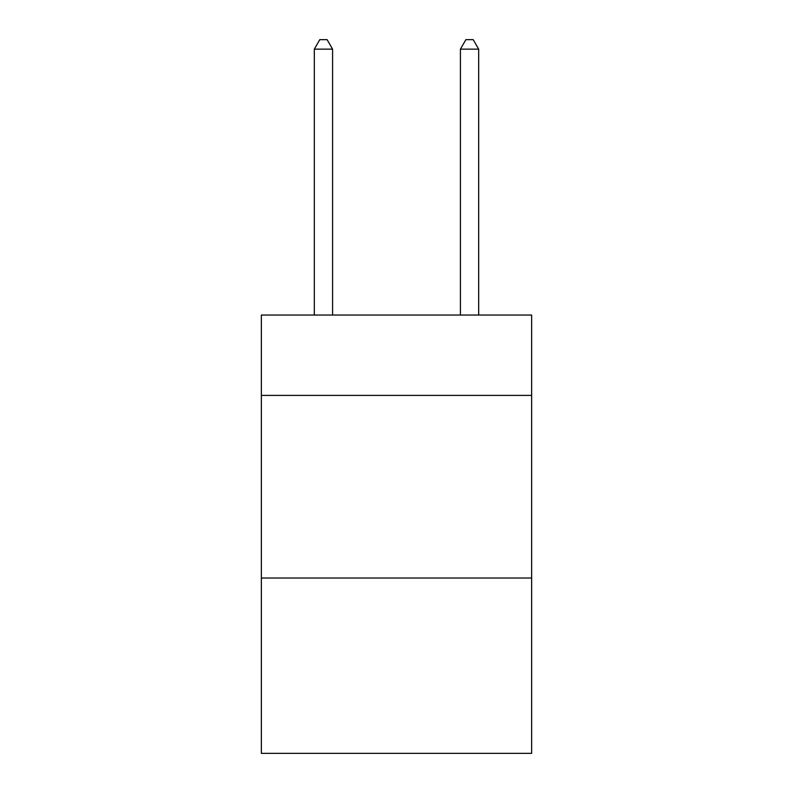 <?xml version="1.0" encoding="UTF-8"?>
<svg xmlns="http://www.w3.org/2000/svg" width="793" height="793" viewBox="0 0 793 793"><rect width="100%" height="100%" fill="white"/><g stroke="black" fill="none" stroke-linecap="round" stroke-linejoin="round"><path stroke-width="1.19" d="M531.647 395.4L531.647 315.049L261.353 315.049L261.353 395.4L531.647 395.4L531.647 753.35L261.353 753.35L261.353 395.4M531.647 578.028L261.353 578.028M332.584 315.049L332.584 49.146L314.315 49.146L314.315 315.049M314.315 49.146L319.797 39.65L327.103 39.65L332.584 49.146M478.685 315.049L478.685 49.146L460.416 49.146L460.416 315.049M460.416 49.146L465.897 39.65L473.203 39.65L478.685 49.146"/></g></svg>
